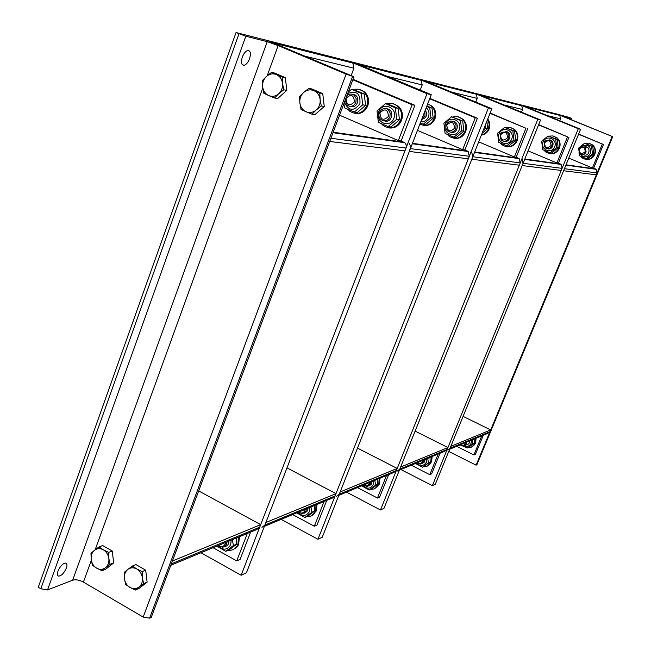 <?xml version="1.0" encoding="UTF-8"?>
<svg xmlns="http://www.w3.org/2000/svg" width="651" height="651" viewBox="0 0 651 651"><rect width="100%" height="100%" fill="white"/><g stroke="black" fill="none" stroke-linecap="round" stroke-linejoin="round"><path stroke-width="0.98" d="M569.601 117.546L571.48 118.433L564.189 116.627L567.566 118.156L612.729 136.686L557.158 114.112L569.601 117.546M448.751 451.436L476.125 465.156L476.906 464.716L612.729 136.694M612.152 136.572L476.125 465.156M459.964 444.95L463.227 446.179L466.051 443.966L466.344 442.289M465.367 442.696L465.131 443.746C463.96 445.707 462.389 446.041 460.436 444.747M475.547 438.465L475.165 443.307L474.074 445.138L471.145 447.27L468.028 447.693M476.052 438.253L475.669 443.087L471.658 447.05M465.668 444.674C468.224 444.779 469.615 443.502 469.835 440.841M464.057 445.959C467.19 447.107 469.542 446.212 471.104 443.274L471.462 440.166M472.219 439.848L472.886 443.876L467.28 448.018L463.243 446.171M467.28 448.018L474.424 443.225L474.123 439.059M472.886 443.876L474.424 443.225M586.136 151.976L585.054 147.199C579.292 145.995 577.559 148.168 579.838 153.717C582.433 155.255 584.533 154.669 586.136 151.976M585.216 151.642C581.579 154.783 579.569 153.953 579.195 149.152C582.832 146.003 584.842 146.833 585.216 151.642M584.891 143.366L588.813 143.179L592.304 144.929C594.965 147.557 595.657 150.682 594.379 154.32C591.246 159.617 587.112 160.781 581.978 157.802L580.513 156.248M580.838 146.166L584.126 143.643M588.952 143.204L592.711 145.01C595.364 147.631 596.056 150.755 594.786 154.393C592.882 158.226 589.887 159.902 585.794 159.438M583.125 154.515L583.662 154.792C589.887 157.33 591.287 145.645 584.606 146.874M580.114 153.921C583.801 158.095 587.3 157.843 590.612 153.164C591.059 146.084 588.048 143.822 581.579 146.369M578.617 149.071L578.568 148.119L584.598 143.301L591.539 146.166L592.443 153.864L586.396 158.673L579.471 155.792L578.967 152.708M586.396 158.673L587.641 158.877L593.671 154.084L592.776 146.41L584.598 143.301M592.443 153.864L593.671 154.084M591.539 146.166L592.776 146.41M249.561 58.712C248.047 62.529 246.192 64.734 244.011 65.328C241.358 65.076 240.789 62.333 242.302 57.093C243.816 53.284 245.663 51.071 247.844 50.461C250.513 50.713 251.091 53.463 249.561 58.712M66.378 568.022C64.034 573.23 61.406 575.923 58.5 576.119C57.223 575.598 57.044 573.946 57.963 571.155C60.307 565.939 62.935 563.237 65.824 563.034C67.118 563.554 67.305 565.214 66.378 568.022M245.793 36.236L236.044 32.55L267.805 40.614L353.973 76.777L346.112 74.133L278.148 45.594L267.219 41.648L245.793 36.236L47.539 589.936L72.668 580.187C75.776 579.349 79.365 579.984 83.418 582.092L143.187 617.075L149.592 618.165L151.26 617.376L353.973 76.777M236.044 32.55L38.271 587.251L40.826 588.773L47.539 589.936M278.685 93.809L274.535 97.975L268.757 95.575C272.289 96.958 275.601 96.364 278.685 93.809C281.614 91.018 282.892 87.519 282.526 83.295L283.73 89.797L278.685 93.809M263.875 93.353L262.67 86.892C263.289 91.034 265.323 93.931 268.757 95.575L263.875 93.353M262.353 80.594L266.471 76.411C263.565 79.202 262.296 82.693 262.67 86.892L262.353 80.594M276.398 74.588L282.209 76.973L282.526 83.295C281.899 79.129 279.857 76.224 276.398 74.588C272.842 73.229 269.538 73.84 266.471 76.411L271.491 72.391L276.398 74.588M271.491 72.391L274.632 73.058L285.309 77.615L282.209 76.973M285.309 77.615L286.831 90.383L283.73 89.797M286.831 90.383L277.668 98.521L274.535 97.975M316.191 110.011L311.927 114.185L306.06 111.752C309.664 113.16 313.041 112.574 316.191 110.011C319.177 107.212 320.487 103.68 320.121 99.424L321.309 105.975L316.191 110.011M301.055 109.474L299.867 102.956C300.493 107.146 302.56 110.076 306.06 111.752L301.055 109.474M299.525 96.6L303.757 92.401C300.795 95.209 299.493 98.732 299.867 102.956L299.525 96.6M313.888 90.611L319.771 93.028L320.121 99.424C319.486 95.209 317.403 92.271 313.888 90.611C310.267 89.228 306.89 89.822 303.757 92.401L308.859 88.365L313.888 90.611M308.859 88.365L311.862 88.959L322.741 93.606L319.771 93.028M322.741 93.606L324.271 106.495L321.309 105.975M324.271 106.495L314.913 114.666L311.927 114.185M105.495 567.721L101.947 570.715L96.657 568.152C99.815 569.837 102.76 569.69 105.495 567.721C108.082 565.516 109.205 562.456 108.855 558.542L110.084 564.319L105.495 567.721M92.418 565.19L91.181 559.445C91.767 563.327 93.589 566.224 96.657 568.152L92.418 565.19M90.985 553.309L94.501 550.29C91.937 552.504 90.823 555.555 91.181 559.445L90.985 553.309M103.338 549.81L108.644 552.373L108.855 558.542C108.261 554.636 106.422 551.731 103.338 549.81C100.164 548.142 97.219 548.297 94.501 550.29L99.074 546.881L103.338 549.81M99.074 546.881L102.712 545.562L112.257 551.031L108.644 552.373M112.257 551.031L113.689 562.928L110.084 564.319M113.689 562.928L105.576 569.299L101.947 570.715M138.98 587.072L135.335 590.058L129.972 587.454C133.195 589.171 136.189 589.049 138.98 587.072C141.617 584.867 142.764 581.782 142.406 577.836L143.627 583.654L138.98 587.072M125.635 584.435L124.406 578.649C125 582.564 126.855 585.501 129.972 587.454L125.635 584.435M124.186 572.449L127.808 569.438C125.187 571.659 124.048 574.727 124.406 578.649L124.186 572.449M136.808 569.007L142.178 571.602L142.406 577.836C141.812 573.897 139.949 570.96 136.808 569.007C133.577 567.306 130.574 567.452 127.808 569.438L132.438 566.02L136.808 569.007M132.438 566.02L135.969 564.612L145.686 570.17L142.178 571.602M145.686 570.17L147.126 582.173L143.627 583.654M147.126 582.173L138.858 588.553L135.335 590.058M456.628 446.334L473.879 454.951L481.764 435.877M483.319 435.226L475.458 454.243L473.879 454.951M449.646 449.239L487.802 433.363L489.967 431.711L490.699 429.945L463.089 416.38M490.699 429.945L450.826 446.358L450.044 448.262L447.733 450.036M559.754 120.728L560.527 118.824L559.762 115.349L557.158 114.112L521.5 105.055L524.299 106.382M578.536 134.244L602.313 144.017L592.418 167.974L568.779 158.103M578.625 134.033L602.313 144.017M603.55 144.27L593.679 168.153L592.418 167.974M597.097 172.93L564.45 168.682L563.603 170.741L596.308 174.834L597.097 172.93L596.218 169.333L593.679 168.153M411.261 465.221L429.782 474.652L438.204 454.007M440.035 453.242L431.637 473.822L429.782 474.652M399.372 470.168L444.845 451.241L447.172 449.459L447.953 447.546L415.118 431.108M447.953 447.546L400.642 467.027L399.804 469.102L397.313 471.023M521.508 112.159L522.566 109.523L521.736 105.739L518.928 104.404L521.5 105.055L580.578 129.256L435.307 484.279L432.37 485.654L400.878 469.542M538.564 124.878L567.542 136.84L556.89 162.962L528.083 150.861M538.662 124.618L567.542 136.84M569.015 137.141L558.395 163.173L556.89 162.962M522.037 159.015L523.078 163.287L522.167 165.557L561.243 170.448L562.09 168.373L561.129 164.451L558.395 163.173M475.8 102.077L477.24 98.415L476.337 94.265L473.285 92.808L479.413 95.046M346.519 492.164L380.485 509.969L383.992 508.325L540.533 119.987L476.386 93.598L518.928 104.404L578.3 128.727L432.37 485.654M357.464 487.607L377.45 498.031L386.491 475.531M388.68 474.62L379.671 497.038L377.45 498.031M338.797 495.378L393.863 472.463L396.361 470.527L397.208 468.443L357.505 448.116M397.208 468.443L340.164 491.928L339.261 494.207L336.567 496.306M489.983 113.331L525.935 128.247L514.404 156.964L478.688 141.861M490.105 113.022L525.935 128.247M527.709 128.613L516.21 157.216L514.404 156.964M471.658 152.008L472.805 156.745L471.812 159.251L519.319 165.199L520.23 162.921L519.189 158.616L516.21 157.216M420.212 90.082L422.198 84.923L421.197 80.333L417.869 78.73L424.973 81.285M281.126 519.384L317.957 539.272L322.221 537.27L491.814 108.701L421.661 79.699L473.285 92.808L537.783 119.345L380.485 509.969M292.657 514.583L314.343 526.228L324.084 501.506M326.753 500.391L317.037 525.023L314.343 526.228M264.387 526.35L332.368 498.056L335.078 495.948L335.989 493.645L286.993 467.874M335.989 493.645L265.868 522.525L264.884 525.056L261.946 527.359M429.684 98.765L475.238 117.774L462.682 149.657L417.462 130.379M429.839 98.374L477.419 118.222L475.238 117.774M477.419 118.222L464.904 149.974L462.682 149.657M409.137 143.31L410.732 146.54L409.324 151.431L468.313 158.811L469.314 156.289L468.159 151.52L464.904 149.974M351.149 75.597L353.916 68.192L352.809 63.049L349.139 61.275L353.9 62.488L357.537 64.246M200.939 552.756L241.147 575.264L246.436 572.782L431.263 94.68L353.9 62.488L417.869 78.73L488.429 107.92L317.957 539.272M213.064 547.711L236.744 560.893L247.299 533.462M250.611 532.079L240.097 559.404L236.744 560.893M170.79 565.304L256.738 529.532L259.692 527.204L260.677 524.657L198.677 490.927M260.677 524.657L172.401 561.007L171.335 563.847L259.692 527.204M352.834 79.804L412.124 104.746L398.347 140.575L339.57 115.194M353.021 79.308L414.874 105.307L412.124 104.746M414.874 105.307L401.146 140.974L398.347 140.575M406.029 148.046L330.92 138.256L329.715 141.462L404.93 150.877L406.265 147.224L406.11 144.717L404.743 142.699L401.146 140.974M431.263 94.68L427.007 93.695L349.139 61.275L267.805 40.614L271.849 42.592M580.578 129.256L578.3 128.727M417.25 462.723L420.733 464.065L423.752 461.697L424.061 459.891M422.995 460.338L422.743 461.461C421.49 463.577 419.822 463.935 417.73 462.527M427.357 466.083L431.678 461.795L432.085 456.554M423.443 466.775L426.779 466.336L429.92 464.033L431.084 462.055L431.491 456.799M422.222 463.536L424.371 462.072L425.136 459.443M416.599 462.999C420.416 466.621 423.711 466.319 426.495 462.096L426.869 458.719M427.707 458.377L428.448 462.747L422.434 467.206L415.452 463.471M422.434 467.206L430.254 461.974L429.945 457.441M428.448 462.747L430.254 461.974M532.925 138.858L534.121 135.888M552.015 145.881L552.251 143.074L550.852 140.706C544.659 139.412 542.796 141.763 545.253 147.777C548.052 149.445 550.307 148.81 552.015 145.881M551.015 145.523C547.109 148.933 544.944 148.037 544.537 142.829C548.443 139.404 550.608 140.307 551.015 145.523M549.713 153.669C554.139 154.181 557.378 152.342 559.429 148.151C560.796 144.196 560.047 140.787 557.183 137.939L553.09 135.978M544.033 150.259L545.571 151.886C551.112 155.125 555.572 153.848 558.949 148.07C560.316 144.107 559.567 140.697 556.695 137.841L552.927 135.937L548.687 136.149M547.255 136.743L544.822 138.614M547.654 148.729C553.456 150.56 555.441 140.201 549.338 139.875M554.693 146.792C557.891 139.07 546.156 134.22 543.105 141.967C539.915 149.64 551.6 154.539 554.693 146.792M550.176 152.806L542.69 149.673L541.713 141.316L548.207 136.051L555.718 139.168L556.695 147.557L550.176 152.806L551.649 153.042L558.159 147.81L557.175 139.452L548.207 136.051M556.695 147.557L558.159 147.81M555.718 139.168L557.175 139.452M540.533 119.987L537.783 119.345M363.404 485.133L367.164 486.623L370.411 484.059L370.745 482.082M369.565 482.57L369.296 483.807C367.945 486.11 366.147 486.484 363.885 484.938M374.781 488.673L379.46 484.002L379.891 478.273M370.525 489.422L374.122 488.958L377.499 486.468L378.752 484.303L379.183 478.575M368.832 486.02L371.192 484.442L372.03 481.545M362.835 485.369C366.961 489.357 370.517 489.056 373.503 484.458L373.902 480.763M374.821 480.389L375.651 485.158L369.182 489.991L361.639 485.874M369.182 489.991L371.363 489.064L377.816 484.238L377.499 479.274M375.651 485.158L377.816 484.238M481.358 135.131C484.979 134.57 487.566 132.519 489.129 128.971C490.423 125.317 489.967 121.981 487.754 118.962M481.439 134.912C484.743 134.155 487.103 132.129 488.519 128.857L489.202 123.975L487.575 119.418M485.239 125.326L485.76 128.214L483.4 129.972M482.098 133.252L487.615 128.564L486.875 121.192M485.76 128.214L487.615 128.564M508.667 138.142L508.919 135.058L507.389 132.454C500.66 131.046 498.642 133.634 501.319 140.242C504.362 142.064 506.812 141.365 508.667 138.142M507.552 137.743C503.304 141.503 500.961 140.518 500.513 134.798C504.745 131.022 507.096 132.007 507.552 137.743M506.559 146.76C511.377 147.329 514.9 145.311 517.13 140.697C518.611 136.344 517.797 132.601 514.672 129.484L510.197 127.327M500.424 143.122L502.027 144.815C508.049 148.355 512.89 146.947 516.552 140.592C518.033 136.23 517.22 132.495 514.095 129.362L509.985 127.279L505.388 127.523M503.98 141.283C510.343 143.375 512.508 131.836 505.803 131.559M511.678 139.151C515.144 130.664 502.385 125.358 499.081 133.878C495.631 142.317 508.333 147.671 511.678 139.151M506.82 145.775L498.682 142.349L497.608 133.17L504.655 127.376L512.817 130.778L513.899 139.989L506.82 145.775L508.602 146.06L515.657 140.307L514.583 131.12L504.655 127.376M513.899 139.989L515.657 140.307M512.817 130.778L514.583 131.12M491.814 108.701L488.429 107.92M298.394 512.191L302.479 513.867L305.994 511.059L306.344 508.887M305.018 509.44L304.733 510.791C303.276 513.322 301.323 513.72 298.866 511.995M311.373 515.909L316.484 510.791L316.939 504.476M306.711 516.723L308.712 516.715C311.951 516.202 314.254 514.347 315.621 511.157L316.069 504.834M304.367 513.159L306.987 511.458L307.915 508.236M297.955 512.378C302.438 516.804 306.287 516.495 309.518 511.45L309.941 507.389M310.958 506.966L311.919 512.215L304.904 517.496L296.718 512.89M304.904 517.496L307.557 516.365L314.547 511.1L314.221 505.607M311.919 512.215L314.547 511.1M421.921 118.848L424.981 115.699L424.875 111.199M424.029 113.388L422.711 116.814M423.41 125.391C428.683 126.107 432.541 123.877 434.99 118.694C436.593 113.787 435.641 109.62 432.134 106.211L427.642 104.046L432.134 106.211M419.862 124.17C426.079 126.839 430.872 124.968 434.241 118.547C435.844 113.632 434.892 109.466 431.385 106.048M421.693 119.442C426.592 117.88 427.805 114.763 425.315 110.076M420.749 121.867C424.306 121.997 426.869 120.329 428.448 116.846C429.627 113.201 428.895 110.133 426.25 107.643M426.722 106.422L429.725 107.635L430.921 117.782L423.313 124.195L420.318 122.99M423.313 124.195L425.616 124.601L433.2 118.213L432.004 108.107L426.918 105.918M430.921 117.782L433.2 118.213M429.725 107.635L432.004 108.107M455.806 128.703L456.074 125.277L454.398 122.396C449.434 117.693 442.42 126.888 447.774 131.054C451.102 133.073 453.78 132.283 455.806 128.703M454.544 128.255C449.906 132.438 447.335 131.356 446.83 125C451.46 120.809 454.032 121.892 454.544 128.255M454.04 138.362C459.329 139.005 463.195 136.751 465.636 131.608C467.247 126.782 466.344 122.632 462.918 119.182L457.978 116.798M447.375 134.464L449.044 136.205C455.635 140.12 460.924 138.549 464.92 131.486C466.539 126.644 465.628 122.494 462.202 119.035C459.386 116.659 456.213 115.984 452.681 117.017M450.761 132.202C457.791 134.635 460.167 121.623 452.722 121.428M459.248 129.842C463.016 120.411 449.044 114.56 445.447 124.024C441.695 133.398 455.594 139.306 459.248 129.842M453.991 137.215L445.089 133.439L443.884 123.251L451.582 116.798L460.517 120.549L461.73 130.778L453.991 137.215L456.18 137.564L463.894 131.16L462.69 120.972L451.582 116.798M461.73 130.778L463.894 131.16M460.517 120.549L462.69 120.972M427.007 93.695L241.147 575.264M218.345 545.514L222.805 547.418L226.638 544.326L227.012 541.901M225.498 542.535L225.189 544.041C223.61 546.848 221.478 547.271 218.793 545.326M233.4 549.403L236.354 547.654L238.535 544.846L239.503 536.701M228.257 550.298L230.438 550.307C233.969 549.761 236.476 547.727 237.957 544.187L238.429 537.156M224.969 546.563C227.565 545.929 228.892 544.106 228.965 541.095M218.109 545.611C223.016 550.591 227.215 550.282 230.723 544.692L231.178 540.167M232.317 539.695L233.432 545.53L225.799 551.348L216.84 546.14M225.799 551.348L229.095 549.932L236.704 544.138L236.378 538.003M233.432 545.53L236.704 544.138M345.087 100.482L347.252 105.193C350.856 107.325 353.729 106.406 355.877 102.443L356.138 98.553L354.225 95.339C351.662 93.5 349.18 93.703 346.788 95.933M354.413 101.93C349.408 106.634 346.609 105.438 346.039 98.358C351.044 93.646 353.835 94.834 354.413 101.93M354.95 113.461C360.784 114.283 365.04 111.769 367.734 105.918C369.491 100.409 368.425 95.746 364.56 91.929L359.425 89.488M347.935 109.376L349.766 111.248C356.894 115.382 362.574 113.551 366.798 105.739C368.547 100.221 367.49 95.551 363.616 91.734C360.589 89.244 357.22 88.569 353.509 89.708M350.49 106.382C358.229 109.441 361.02 94.485 352.712 94.428M344.412 102.272C348.684 111.093 353.851 111.59 359.913 103.761C360.613 93.63 356.553 90.188 347.724 93.459M348.309 91.881L351.654 89.317L361.362 93.427L362.713 104.811L354.347 112.045L344.68 107.895L343.866 103.737M354.347 112.045L357.244 112.55L365.577 105.356L364.235 94.021L354.559 89.928L351.654 89.317M362.713 104.811L365.577 105.356M361.362 93.427L364.235 94.021M389.916 116.936L390.201 113.087L388.338 109.856C382.845 104.583 375.131 114.942 381.055 119.605C384.733 121.859 387.687 120.972 389.916 116.936M388.46 116.431C383.358 121.151 380.518 119.939 379.94 112.802C385.042 108.066 387.882 109.278 388.46 116.431M388.737 127.905C394.587 128.646 398.868 126.115 401.561 120.313C403.327 114.877 402.318 110.231 398.534 106.365L393.017 103.704M381.462 123.739L383.162 125.505C390.437 129.874 396.272 128.092 400.658 120.15C402.432 114.714 401.423 110.06 397.631 106.186C394.514 103.525 391.007 102.785 387.117 103.957M384.456 120.891C392.317 123.78 394.962 108.855 386.588 108.807M393.92 118.238C398.054 107.627 382.609 101.108 378.679 111.752C374.561 122.29 389.916 128.882 393.92 118.238M388.208 126.546L378.369 122.331L377.019 110.906L385.49 103.631L395.369 107.806L396.728 119.296L388.208 126.546L390.966 126.994L399.462 119.776L398.103 108.343L388.273 104.184L385.49 103.631M396.728 119.296L399.462 119.776M395.369 107.806L398.103 108.343M571.48 118.433L571.025 119.564M612.64 136.677L476.752 464.863M238.958 33.779L40.826 588.773M267.219 41.648L72.668 580.187M346.112 74.133L143.187 617.075M149.592 618.165L352.598 76.46M83.418 582.092L91.303 560.365M95.144 549.786L262.801 87.885M267.195 75.776L278.148 45.594M489.967 431.711L450.044 448.262M547.027 115.512L560.527 118.824M595.519 168.918L566.036 164.801M558.973 114.853L523.445 105.853M447.172 449.459L399.804 469.102M504.086 104.99L522.566 109.523M560.381 164.003L524.796 159.031M520.881 105.202L478.493 94.468M523.078 163.287L562.09 168.373M396.361 470.527L339.261 494.207M451.924 92.206L477.24 98.415M518.367 158.128L474.677 152.017M475.401 93.679L423.964 80.651M472.805 156.745L520.23 162.921M335.078 495.948L264.884 525.056M387.231 76.354L422.198 84.923M467.263 150.983L412.465 143.31M420.18 79.691L356.431 63.538M410.415 148.615L469.314 156.289M304.88 56.173L353.916 68.192M403.75 142.097L333.182 132.218M339.48 115.43L340.302 115.569M351.686 62.341L270.621 41.794M571.594 118.449L571.122 119.605M466.734 444.698L464.944 445.455M587.869 147.736L585.054 147.199M592.711 145.01L592.304 144.929M244.011 65.328L242.156 64.539M58.5 576.119L57.923 575.777M525.455 106.674L559.762 115.349M565.906 165.118L596.218 169.333M480.666 95.363L521.736 105.739M524.657 159.381L561.129 164.451M426.34 81.635L476.337 94.265M474.522 152.407L519.189 158.616M359.043 64.628L421.197 80.333M412.295 143.749L468.159 151.52M273.526 43.015L352.809 63.049M332.995 132.723L404.743 142.699M551.722 140.876L550.852 140.706M556.695 137.841L557.183 137.939M508.447 132.658L507.389 132.454M514.095 129.362L514.672 129.484M455.692 122.64L454.398 122.396M462.202 119.035L462.918 119.182M355.934 95.689L354.225 95.339M363.616 91.734L364.56 91.929M389.973 110.165L388.338 109.856M397.631 106.186L398.534 106.365"/></g></svg>
